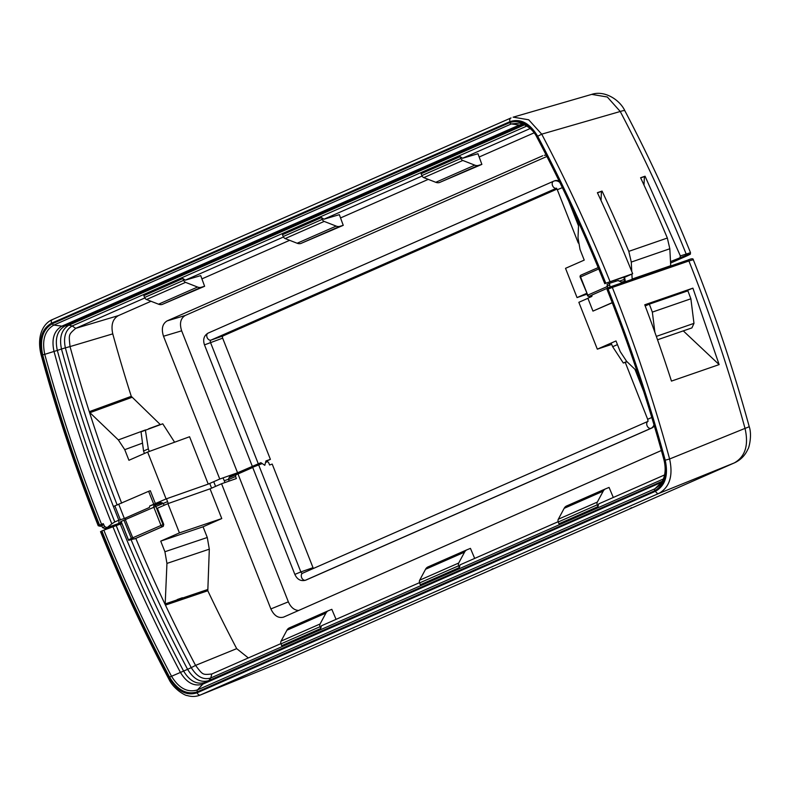 <?xml version="1.0" encoding="UTF-8"?>
<svg xmlns="http://www.w3.org/2000/svg" width="790" height="790" viewBox="0 0 790 790"><rect width="100%" height="100%" fill="white"/><g stroke="black" fill="none" stroke-linecap="round" stroke-linejoin="round"><path stroke-width="1.19" d="M623.034 277.448L605.792 283.225A1134.766 805.198 -109.2 0 0 537.684 136.255C529.804 123.122 520.59 118.243 510.034 121.621L51.577 323.179C41.87 328.719 38.651 339.068 41.919 354.226A1133.186 804.072 -109.2 0 0 99.046 525.311L99.56 525.083A1132.396 803.519 70.8 0 1 42.68 354.868C39.51 339.73 42.749 329.341 52.367 323.703L509.817 122.578C520.413 119.349 529.665 124.247 537.585 137.282A1133.976 804.635 70.8 0 1 605.278 283.452L604.952 283.679M685.621 256.454A1.264 0.889 66.3 0 0 685.671 256.434L670.532 263.09L685.621 256.454C691.122 253.985 691.161 253.659 685.75 255.476L670.463 261.628M623.843 277.626L632.671 273.745L605.792 283.225M181.651 330.822L163.51 336.244C161.2 328.916 162.394 323.801 167.095 320.898L185.235 315.477C180.535 318.37 179.34 323.485 181.651 330.822L237.563 472.776L219.758 479.036L208.234 484.102L166.097 498.925L149.764 505.956L160.765 502.085M544.35 155.275L546.275 155.265M591.147 295.628L591.542 296.566M611.144 343.087L612.675 346.711L617.444 344.608L616.002 340.944L620.199 351.56L626.608 361.316L637.056 371.33M265.825 461.38L270.397 459.365L265.944 460.925L264.808 465.32L260.897 462.683L237.563 472.776M121.532 522.417L104.863 528.589L102.572 527.601L101.564 525.785L102.977 525.162L100.37 526.298A1.264 0.869 -109.4 0 0 100.419 526.278M656.332 336.382L693.976 323.367L691.912 327.899L657.527 339.779M160.39 424.645L131.278 396.333L89.29 411.669L89.922 412.696L131.9 397.36M144.669 430.234L118.342 439.912L124.751 449.668L142.516 443.131M118.342 439.912L89.922 412.696M121.66 503.161A1120.299 794.938 70.8 0 1 89.29 411.669A1120.299 794.938 70.8 0 1 70.034 346.583L112.763 333.864C110.827 324.947 112.713 318.864 118.421 315.605L151.028 301.267M131.278 396.333A1118.166 793.417 70.8 0 1 112.763 333.864M118.421 315.605L75.702 328.354C68.542 334.703 68.73 334.101 70.034 346.583L65.363 347.857A1123.726 797.367 -109.2 0 0 117.187 505.047M124.751 449.668L128.928 460.284L147.631 452.068L189.57 436.742L208.234 484.102M163.51 336.244L219.758 479.036M542.73 155.749L167.095 320.898M201.914 278.89L289.654 240.318M340.539 217.941L428.269 179.369M479.165 157.003L534.06 132.868M578.665 222.573L578.004 237.81L580.038 249.492L584.225 260.108L565.521 268.333L577.046 297.583L586.565 293.406M626.796 361.494L623.33 363.025L627.043 361.741M623.33 363.025L612.675 346.711M577.046 297.583L586.871 294.196M229.465 476.449L260.897 462.683M601.042 200.532L601.437 191.437L602.059 191.071L597.388 192.681A1136.691 806.56 70.8 0 1 632.671 273.745M597.447 192.809L601.437 191.437M640.65 177.888L644.423 176.575L643.978 185.028M679.983 257.471L680.358 255.911L645.065 176.21L640.591 177.75A1134.341 804.892 70.8 0 1 667.343 238.037L669.821 248.761L670.74 265.993M645.065 176.21L644.423 176.575M680.358 255.911L690.509 252.681C689.601 254.765 692.79 253.027 685.671 256.434A1.264 0.889 66.3 0 0 685.71 256.414M690.5 252.652C670.898 204.097 649.044 156.845 624.93 110.896A17.044 2.469 152.3 0 0 620.249 111.489L541.713 134.162A1137.916 807.429 70.8 0 1 610.018 281.566M631.743 271.444L631.279 262.073L628.801 251.358A1136.435 806.383 -109.2 0 0 602.059 191.071M460.886 158.425L421.87 175.578L421.1 173.77L460.126 156.618L460.886 158.425A3.16 2.222 66.3 0 0 462.812 160.469L474.8 165.15A9.47 6.666 66.3 0 0 478.444 165.396L481.87 164.389L477.97 153.724L462.555 158.267L530.09 128.572M322.261 219.373L283.245 236.526L282.474 234.719L321.5 217.566L322.261 219.373A3.16 2.222 66.3 0 0 324.186 221.417L336.185 226.098A9.47 6.666 66.3 0 0 339.828 226.345L343.245 225.338L339.344 214.673L323.93 219.215L422.097 176.052M185.304 280.164L182.875 278.515L183.636 280.322A3.16 2.222 66.3 0 0 185.561 282.366L197.559 287.047A9.47 6.666 66.3 0 0 201.203 287.284L204.62 286.286L200.719 275.621L185.304 280.164L283.472 237M526.812 126.064L72.166 325.964L75.702 328.354L144.847 297.949M147.631 452.068L166.097 498.925M556.98 189.096L223.195 335.849A1.896 1.343 -109.2 0 0 222.652 338.16L270.397 459.365M510.034 121.621A3.16 2.222 -113.7 0 1 510.844 118.006A3.16 2.222 -113.7 0 1 511.051 117.927L510.863 117.996M513.224 117.157L528.707 119.794L541.713 134.162L537.684 136.255M685.75 255.476A1.264 0.928 -109.1 0 0 686.135 253.916A1133.759 804.477 -109.2 0 0 620.249 111.489L607.312 97.002L591.74 94.385M153.724 504.218L148.639 491.301L150.317 490.718L155.403 503.625M546.887 156.469L185.235 315.477M559.211 181.177A9.47 6.725 -109.2 0 0 554.856 180.752L554.017 181.048A9.47 6.725 70.8 0 1 559.804 182.391M578.616 223.738L574.923 214.357M113.405 506.499C93.338 454.862 76.028 402.377 61.482 349.022L57.324 350.414A1126.056 799.016 -109.2 0 0 114.797 521.953L118.816 520.205L113.405 506.499L148.639 491.301M524.619 124.81L68.898 325.174L72.166 325.964C65.461 329.953 63.2 337.251 65.363 347.857L61.482 349.022C59.102 337.449 61.571 329.499 68.898 325.174L64.908 326.033C57.285 330.487 54.757 338.614 57.324 350.414L44.754 354.335A1130.618 802.255 -109.2 0 0 101.545 524.284L103.243 523.651L104.734 526.644L107.055 527.621L111.815 523.829A1126.945 799.648 70.8 0 1 54.026 351.481C51.34 339.206 53.967 330.763 61.906 326.142L53.848 325.065C44.823 330.368 41.791 340.125 44.754 354.335L42.68 354.868M323.93 219.215L321.5 217.566M460.126 156.618L462.555 158.267M183.636 280.322L144.619 297.475L143.849 295.667L182.875 278.515M114.797 521.953L111.815 523.829M421.87 175.578A3.16 2.222 66.3 0 0 423.796 177.622L435.784 182.302A9.47 6.666 66.3 0 0 439.428 182.549L481.87 164.389M283.245 236.526A3.16 2.222 66.3 0 0 285.17 238.57L297.159 243.251A9.47 6.666 66.3 0 0 300.802 243.498L343.245 225.338M144.619 297.475A3.16 2.222 66.3 0 0 146.545 299.519L158.533 304.199A9.47 6.666 66.3 0 0 162.177 304.446L204.62 286.286M645.193 305.977L649.35 304.15L652.333 312.109L654.89 332.333M632.198 279.314L631.882 274.091M625.364 281.675L624.584 277.3M693.976 323.367L690.875 298.788L687.893 290.829L649.35 304.15M679.835 293.613L679.519 292.774M690.875 298.788L652.333 312.109M670.67 265.716L632.128 279.038M149.764 505.956L149.409 507.486L124.346 518.507L118.806 504.415M103.243 523.651L102.977 525.162M107.282 527.532L118.865 523.454L118.934 520.146L124.346 518.507M615.558 280.292L615.943 281.25M623.004 281.724L621.463 282.099M248.327 657.942L236.704 648.649L195.555 665.397A1121.879 796.053 70.8 0 1 165.436 605.101A1121.879 796.053 70.8 0 1 135.801 538.405M168.29 503.507L167.559 501.65L155.877 506.459L163.046 524.649L163.737 524.412L163.283 526.328L136.058 538.296L128.602 540.34L121.897 523.543L116.199 525.577A1127.626 800.132 -109.2 0 0 183.497 670.868C189.6 681.099 196.838 684.94 205.212 682.382L662.385 481.377M164.123 505.304L163.52 503.773M283.541 617.128C278.327 618.461 274.11 615.736 270.871 608.932L221.565 483.747L236.378 478.543L235.568 476.488L228.577 479.56L229.179 481.071M228.577 479.56A1.58 1.106 -113.7 0 1 228.488 479.254L224.251 480.735L224.972 482.552M265.559 462.397L267.148 461.834A1.58 1.106 66.3 0 1 268.778 462.94L269.588 464.994L272.204 464.076L313.018 567.684A1.896 1.343 -109.2 0 0 313.472 568.435M101.466 531.334L101.347 531.186A1134.766 805.198 -109.2 0 0 169.455 678.156C177.335 691.289 186.549 696.168 197.115 692.79L655.562 491.232C665.269 485.692 668.488 475.343 665.22 460.195A1133.186 804.072 -109.2 0 0 608.102 289.101L607.589 289.328A1132.396 803.519 70.8 0 1 664.459 459.543C667.629 474.681 664.4 485.08 654.772 490.718L197.322 691.843C186.726 695.072 177.474 690.164 169.554 677.129A1133.976 804.635 70.8 0 1 101.861 530.959L101.347 531.186M101.861 530.959L103.846 530.159A1132.198 803.371 -109.2 0 0 171.43 676.082C178.866 688.317 187.556 692.919 197.5 689.897L654.95 488.773L659.798 485.179M661.99 482.107L202.862 684.14C194.162 686.826 186.638 682.837 180.298 672.181A1128.525 800.764 70.8 0 1 112.95 526.772L103.846 530.159M112.95 526.772L116.199 525.577M661.388 450.498L283.709 617.059M298.63 610.492C294.206 610.196 290.779 607.303 288.35 601.832L237.988 473.961L252.731 467.483M229.149 475.738L229.88 477.358M163.382 503.487L161.999 502.716L154.425 505.393M167.559 501.65L166.512 498.786M149.251 451.475L148.322 448.918L143.553 451.021L144.392 453.49M160.518 501.374L161.081 503.042M235.963 474.681L228.962 477.762L228.488 479.254M224.251 480.735L223.047 477.881M143.553 451.021L141.035 431.834L162.75 423.805L174.6 442.212M258.636 464.806L300.832 571.93L294.848 574.399L252.652 467.275L262.211 463.562M221.565 483.747L210.041 488.822L221.763 518.566L203.06 526.792L207.276 537.496L164.912 551.736L166.947 563.418L209.311 549.168L207.276 537.496M236.704 648.649A1119.736 794.533 70.8 0 1 207.81 590.752L209.311 549.168M207.553 589.567L165.189 603.915L165.436 605.101L207.81 590.752M165.189 603.915L166.947 563.418M164.912 551.736L160.726 541.12L203.06 526.792M163.737 524.412L157.378 508.266L167.905 503.645L179.429 532.894L160.726 541.12M145.37 429.918L148.322 448.918M167.905 503.645L210.041 488.822M587.918 298.314L578.853 302.303L597.319 349.16L616.012 340.944M607.352 288.241L592.184 294.917L591.819 296.447L587.869 298.185L592.954 311.102L612.211 302.629M679.775 293.455L692.899 288.153L719.137 364.605L683.488 331.069M719.137 364.605L671.451 381.096A1135.111 805.445 70.8 0 0 644.749 304.792L692.899 288.153M182.372 597.734L177.217 599.561M665.22 460.195L669.604 458.99L745.019 428.387A1132.179 803.361 -109.2 0 0 688.91 260.967L612.319 287.432A1136.346 806.313 70.8 0 1 669.604 458.99C673.258 475.787 669.683 487.252 658.89 493.404L200.443 694.973L280.539 662.425L386.162 615.983M693.294 259.732L688.91 260.967A1.264 0.928 -109.1 0 0 687.656 260.147C691.457 258.498 693.334 258.36 693.294 259.732C715.009 314.301 733.634 369.878 749.167 426.442A17.044 1.145 164.7 0 1 745.019 428.387C748.851 445.135 745.296 456.64 734.335 462.901L658.89 493.404A3.16 2.222 66.3 0 1 655.562 491.232M280.924 643.603L211.799 673.998L210.772 677.978L663.452 478.957M419.549 582.655L321.412 625.808L320.71 628.544L281.684 645.707L281.013 643.87A3.16 2.222 -113.7 0 1 281.062 641.134L286.918 630.232A9.47 6.666 -113.7 0 1 289.387 627.862A9.47 6.666 -113.7 0 1 289.505 627.813L328.275 610.769M558.175 521.706L460.037 564.86L459.336 567.595L420.31 584.758L419.638 582.921A3.16 2.222 -113.7 0 1 419.688 580.186L425.543 569.284A9.47 6.666 -113.7 0 1 428.002 566.914A9.47 6.666 -113.7 0 1 428.131 566.865L466.9 549.82M664.578 474.928L598.662 503.911L597.951 506.657L558.935 523.81L558.263 521.973A3.16 2.222 -113.7 0 1 558.313 519.237L564.159 508.335A9.47 6.666 -113.7 0 1 566.627 505.965A9.47 6.666 -113.7 0 1 566.756 505.916L605.525 488.872M131.13 539.787A1125.306 798.483 -109.2 0 0 191.269 667.649L195.555 665.397C203.02 675.164 202.477 674.877 211.799 673.998L211.572 674.097M179.429 532.894L221.763 518.566M597.319 349.16L611.707 344.401M385.708 616.18L734.335 462.901A17.044 11.988 -113.7 0 0 734.582 462.792M629.176 509.135L631.526 507.713M490.55 570.084L492.901 568.662M354.276 629.6L351.925 631.032M280.786 662.316A17.044 11.988 -113.7 0 1 280.539 662.425L200.028 695.141C195.91 696.76 191.595 696.879 187.092 695.506C185.601 695.871 173.662 689.423 168.764 678.896L169.455 678.156M612.26 302.768L592.954 311.102M235.568 476.488L236.022 474.662L237.988 473.961M639.031 377.235L636.483 370.777M654.001 424.862A9.47 6.725 70.8 0 1 650.97 428.318L305.532 580.196A9.47 6.725 70.8 0 1 305.187 580.334L306.026 580.038A9.47 6.725 -109.2 0 0 306.372 579.899L651.809 428.022A9.47 6.725 -109.2 0 0 654.268 425.771M662.514 481.12L208.837 680.585C200.788 683.044 193.698 679.291 187.595 669.337L191.269 667.649C196.888 676.763 203.386 680.21 210.772 677.978L208.837 680.585L202.862 684.14L197.5 689.897A1.896 1.333 66.3 0 0 197.322 691.843M607.609 288.034L607.115 284.351L609.475 283.314L610.048 287.066M320.71 628.544L320.039 626.707A3.16 2.222 -113.7 0 1 320.078 623.981L325.934 613.08A9.47 6.666 -113.7 0 1 328.403 610.71A9.47 6.666 -113.7 0 1 328.531 610.66L331.82 609.327L336.066 619.37M459.336 567.595L458.654 565.759A3.16 2.222 -113.7 0 1 458.704 563.033L464.56 552.131A9.47 6.666 -113.7 0 1 467.028 549.761A9.47 6.666 -113.7 0 1 467.157 549.712L470.445 548.379L474.691 558.421M597.951 506.657L597.28 504.81A3.16 2.222 -113.7 0 1 597.329 502.085L603.185 491.183A9.47 6.666 -113.7 0 1 605.654 488.812A9.47 6.666 -113.7 0 1 605.782 488.763L609.07 487.43L613.307 497.473M622.639 282.623L618.037 280.578L609.475 283.314M623.103 282.465L621.878 281.941M618.758 280.628L618.037 280.578M131.772 539.471L131.387 538.405L161.002 525.459L153.843 507.259L121.137 521.439L128.484 539.916L131.387 538.405A1124.437 797.87 70.8 0 1 124.01 520.324M163.283 526.328L162.631 526.555A1.58 1.106 66.3 0 1 161.002 525.459L163.046 524.649A1.58 1.076 70.6 0 1 162.631 526.555L134.557 538.899M128.385 539.58A1126.52 799.352 70.8 0 1 127.723 537.99M155.877 506.459A1.58 1.076 -109.4 0 0 154.366 505.403A1.58 1.076 -109.4 0 0 154.307 505.432A1.58 1.106 -113.7 0 0 153.843 507.259L155.877 506.459M134.28 538.997A1.58 1.106 -113.7 0 1 132.799 537.862A1122.985 796.843 -109.2 0 1 125.403 519.761A1.58 1.106 -113.7 0 1 125.817 517.954M562.342 187.625L557.306 189.748L556.515 188.198M553.395 181.305L208.234 333.054A3.792 2.666 66.3 0 0 208.096 333.113L553.533 181.236A3.792 2.666 66.3 0 1 553.671 181.186A9.47 6.725 70.8 0 1 554.017 181.048L553.533 181.236A3.792 2.666 66.3 0 0 552.516 185.531A3.792 2.666 66.3 0 0 556.229 188.287M252.227 466.09L204.482 344.875C202.734 339.522 203.939 335.602 208.096 333.113A3.792 2.666 66.3 0 0 207.138 337.557A3.792 2.666 66.3 0 0 211.009 340.105A1.896 1.343 -109.2 0 0 210.476 342.406L258.221 463.612M556.259 188.306L211.009 340.105L223.195 335.849M204.482 344.875L222.652 338.16M568.662 200.897L578.517 225.92M160.252 424.507L148.629 428.782M628.801 251.358L667.343 238.037M51.577 323.179A3.16 2.222 -113.7 0 1 52.397 319.565A3.16 2.222 -113.7 0 1 52.604 319.496L510.686 118.095M523.76 124.405L64.908 326.033L61.906 326.142L519.356 125.017L511.298 123.941L53.848 325.065A1.896 1.333 -113.7 0 1 52.367 323.703M524.056 124.544L519.356 125.017L523.019 124.089M537.368 137.756L537.17 137.727C533.606 130.261 527.71 125.383 519.474 123.082L511.298 123.941A1.896 1.333 -113.7 0 1 509.817 122.578M604.785 283.709C584.62 233.662 562.085 184.998 537.17 137.727L537.585 137.282M100.863 525.962A1.264 0.889 66.3 0 1 99.56 525.083L101.545 524.284A1.264 0.533 69.6 0 1 101.525 525.696M41.919 354.226L40.971 354.315C36.557 335.632 43.351 323.347 52.407 319.565M99.046 525.311L99.046 525.311A1.264 0.889 66.3 0 0 100.35 526.189M462.812 160.469L423.796 177.622M474.8 165.15L435.784 182.302M478.444 165.396L439.428 182.549M324.186 221.417L285.17 238.57M336.185 226.098L297.159 243.251M339.828 226.345L300.802 243.498M185.561 282.366L146.545 299.519M197.559 287.047L158.533 304.199M201.203 287.284L162.177 304.446M669.821 248.761L631.279 262.073M102.572 527.601L104.734 526.644M107.055 527.621L104.863 528.589M120.445 520.027L114.896 505.946M100.33 526.308A1.264 0.869 -109.4 0 0 100.37 526.298L98.217 525.735C75.88 469.635 56.801 412.499 40.971 354.315M615.657 281.339A1122.985 796.843 -109.2 0 0 615.272 280.381M598.751 268.956L580.581 276.944L587.75 295.144L607.115 286.622M580.581 276.944A1.58 1.106 -113.7 0 1 581.055 275.108L598.178 267.583L580.996 275.127A1.58 1.58 0 0 0 580.166 277.152L580.581 276.944M580.166 277.152L587.75 295.144A1.58 1.106 66.3 0 0 589.38 296.24L592.154 295.016M619.35 281.161L624.515 279.344L623.705 277.29M624.515 279.344C624.475 281.033 623.952 281.832 622.945 281.754L622.885 281.773M622.431 282.178L625.245 281.2M270.871 608.932L288.35 601.832M607.856 287.935L608.389 287.678M607.964 287.866A1.264 0.889 -113.7 0 0 607.915 287.876L611.065 286.622A1.264 0.928 -109.1 0 1 612.319 287.432L608.102 289.101A1.264 0.889 -113.7 0 1 608.478 287.639L687.596 260.177A1.264 0.928 -109.1 0 1 687.656 260.147L611.065 286.622A1.264 0.928 -109.1 0 0 611.016 286.642M306.372 579.899L305.532 580.196A3.792 2.666 -113.7 0 1 301.671 577.648A3.792 2.666 -113.7 0 1 302.629 573.204A3.792 2.666 -113.7 0 1 302.758 573.145L647.84 421.435L302.629 573.204M313.018 567.684L300.832 571.93A1.896 1.343 -109.2 0 0 302.659 573.185M651.809 428.022L650.97 428.318A3.792 2.666 -113.7 0 1 647.168 425.938A3.792 2.666 -113.7 0 1 647.83 421.445M651.789 417.495L647.672 419.283L648.057 421.327M634.953 369.315L643.653 391.406M120.327 524.116A1127.133 799.776 70.8 0 0 187.595 669.337L169.554 677.129M211.602 488.131L209.745 483.441M662.662 481.258L654.95 488.773A1.896 1.333 66.3 0 0 654.772 490.718M664.459 459.543L663.896 459.602C666.444 469.922 665.091 478.434 659.828 485.149L660.144 484.784M607.915 287.886A1.264 0.889 -113.7 0 0 607.589 289.328L607.253 289.555M197.115 692.79A3.16 2.222 66.3 0 0 200.443 694.973M281.013 643.87L320.039 626.707M281.062 641.134L320.078 623.981M286.918 630.232L325.934 613.08M419.638 582.921L458.654 565.759M419.688 580.186L458.704 563.033M425.543 569.284L464.56 552.131M558.263 521.973L597.28 504.81M558.313 519.237L597.329 502.085M564.159 508.335L603.185 491.183M213.725 481.693L215.571 486.383M609.278 285.18L606.957 286.187M161.999 502.716L154.366 505.403A1.58 1.58 0 0 0 154.257 505.452L154.198 505.482M557.306 189.748L578.29 243.024M513.115 117.187L591.611 94.415M591.562 94.435C604.587 89.912 619.982 99.945 624.93 110.896M587.326 295.351A1.58 1.58 0 0 0 589.32 296.26M294.848 574.399C297.139 579.366 300.585 581.341 305.187 580.334M625.245 362.353L647.672 419.283M749.167 426.442C752.386 435.557 748.772 448.74 747.893 449.164C745.138 455.396 740.694 459.938 734.562 462.802L663.185 494.185M629.393 509.046L524.56 555.133M490.778 569.995L385.935 616.082M352.152 630.943L280.756 662.326M607.915 287.876L607.085 289.584C629.225 345.23 648.165 401.903 663.896 459.602M100.508 531.621C120.85 582.121 143.602 631.21 168.764 678.896M289.387 627.862L328.403 610.71M428.002 566.914L467.028 549.761M566.627 505.965L605.654 488.812M607.066 284.37L609.426 283.334M120.436 521.884L121.245 523.938M236.022 474.662L228.962 477.762"/></g></svg>
